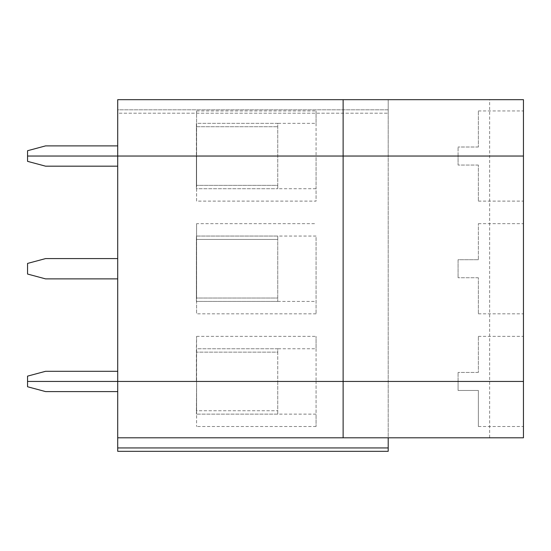 <?xml version="1.0" encoding="UTF-8"?>
<svg xmlns="http://www.w3.org/2000/svg" width="551" height="551" viewBox="0 0 551 551"><rect width="100%" height="100%" fill="white"/><g stroke="black" fill="none" stroke-linecap="round" stroke-linejoin="round"><path stroke-width="0.41" stroke-dasharray="2.75 2.07" d="M478.371 390.459L478.371 426.522L478.371 390.459L458.081 390.459L458.081 381.444L458.081 390.459L478.371 390.459M316.074 123.348L316.074 156.036L316.074 110.951L316.074 123.348L277.752 123.348L277.752 156.036L388.207 156.036L388.207 437.797L523.45 437.797L523.45 381.444L523.45 426.522L523.45 381.444L458.081 381.444L458.081 372.428L458.081 381.444L523.45 381.444L523.45 336.358L523.45 381.444L458.081 381.444L523.45 381.444L489.639 381.444L489.639 437.797M117.714 145.891L45.581 145.891L27.55 150.719L27.55 156.036L117.714 156.036L117.714 99.683L388.207 99.683L388.207 156.036L388.207 99.683L388.207 109.821L388.207 99.683L117.714 99.683L117.714 109.821L117.714 99.683L489.639 99.683L489.639 381.444L277.752 381.444L277.752 414.125L316.074 414.125L316.074 426.522L316.074 381.444L523.45 381.444L523.45 156.036L458.081 156.036L458.081 147.014L458.081 165.052L458.081 156.036L523.45 156.036L523.45 110.951L523.45 156.036L388.207 156.036L388.207 437.797L117.714 437.797L388.207 437.797L117.714 437.797L117.714 447.935L388.207 447.935L388.207 437.797M316.074 348.755L316.074 381.444L316.074 336.358L316.074 348.755L277.752 348.755L277.752 352.137L196.604 352.137L277.752 352.137L277.752 381.444L196.604 381.444L196.604 426.522L196.604 381.444L196.383 414.125L196.604 381.444L117.714 381.444L117.714 437.797M316.074 426.522L196.604 426.522M277.752 414.125L196.383 414.125L277.752 414.125L277.752 381.444L196.604 381.444L196.604 410.743L277.752 410.743L196.604 410.743L196.604 381.444L117.714 381.444L117.714 391.589L45.581 391.589L27.55 386.754L27.55 376.133L45.581 371.298L117.714 371.298L117.714 381.444L27.55 381.444L117.714 381.444L117.714 371.298M277.752 348.755L196.383 348.755L196.604 336.358L196.604 381.444L196.604 348.755L277.752 348.755L277.752 381.444L316.074 381.444L316.074 414.125M117.714 447.935L117.714 451.317L388.207 451.317L388.207 447.935M117.714 391.589L117.714 156.036L196.604 156.036L196.383 123.348L196.383 156.036L196.383 123.348L277.752 123.348L277.752 185.336L196.604 185.336L277.752 185.336L277.752 188.718L316.074 188.718L316.074 201.115L196.604 201.115L196.604 188.718L277.752 188.718L196.383 188.718L196.383 156.036L196.383 188.718L196.604 156.036L277.752 156.036L277.752 188.718M343.121 437.797L343.121 99.683M478.371 147.014L458.081 147.014L478.371 147.014L478.371 110.951L478.371 147.014M117.714 109.821L117.714 113.203L388.207 113.203L117.714 113.203L117.714 109.821L388.207 109.821L388.207 113.203L388.207 109.821L117.714 109.821M277.752 123.348L196.604 123.348L196.604 110.951L196.604 156.036L196.604 126.73L277.752 126.73L196.604 126.73L196.604 185.336L196.604 156.036L316.074 156.036L316.074 188.718M489.639 99.683L523.45 99.683L523.45 156.036L316.074 156.036L316.074 201.115M196.604 110.951L316.074 110.951M117.714 166.175L117.714 156.036L117.714 166.175L45.581 166.175L27.55 161.347L27.55 156.036L196.604 156.036L196.604 201.115M277.752 236.055L196.383 236.055L196.383 301.425L196.383 236.055L277.752 236.055L277.752 301.425L277.752 298.043L196.604 298.043L196.604 239.437L196.604 298.043L277.752 298.043L277.752 239.437L196.604 239.437L277.752 239.437L277.752 236.055L316.074 236.055L316.074 313.822L316.074 236.055M196.604 223.658L196.604 313.822L196.604 301.425L277.752 301.425L196.383 301.425L196.604 223.658L316.074 223.658M117.714 258.591L117.714 278.882L117.714 258.591L45.581 258.591L27.55 263.426L27.55 274.047L45.581 278.882L117.714 278.882M478.371 165.052L458.081 165.052L478.371 165.052L478.371 201.115L478.371 165.052M523.45 156.036L458.081 156.036L523.45 156.036L523.45 201.115L523.45 156.036M478.371 259.721L458.081 259.721L458.081 277.752L458.081 259.721L478.371 259.721L478.371 223.658L478.371 259.721M478.371 277.752L458.081 277.752L478.371 277.752L478.371 313.822L478.371 277.752M523.45 268.736L523.45 313.822L523.45 268.736M277.752 301.425L316.074 301.425M196.604 336.358L316.074 336.358M316.074 313.822L196.604 313.822M478.371 372.428L458.081 372.428L478.371 372.428L478.371 336.358L478.371 372.428M196.604 352.137L196.383 381.444L196.604 352.137M196.383 381.444L196.383 348.755L196.383 381.444M478.371 426.522L523.45 426.522M478.371 110.951L523.45 110.951M478.371 201.115L523.45 201.115M478.371 313.822L523.45 313.822M478.371 223.658L523.45 223.658M478.371 336.358L523.45 336.358"/><path stroke-width="0.83" d="M117.714 371.298L45.581 371.298L27.55 376.133L27.55 386.754L45.581 391.589L117.714 391.589M388.207 437.797L388.207 451.317L117.714 451.317L117.714 381.444L343.121 381.444L343.121 437.797L117.714 437.797M343.121 99.683L523.45 99.683L523.45 156.036L343.121 156.036L343.121 381.444L27.55 381.444L117.714 381.444L117.714 99.683L343.121 99.683L343.121 156.036L27.55 156.036L27.55 161.347L45.581 166.175L117.714 166.175M117.714 145.891L45.581 145.891L27.55 150.719L27.55 156.036L523.45 156.036L523.45 381.444L343.121 381.444L523.45 381.444L523.45 437.797L343.121 437.797M117.714 258.591L45.581 258.591L27.55 263.426L27.55 274.047L45.581 278.882L117.714 278.882M117.714 447.935L388.207 447.935"/></g></svg>
